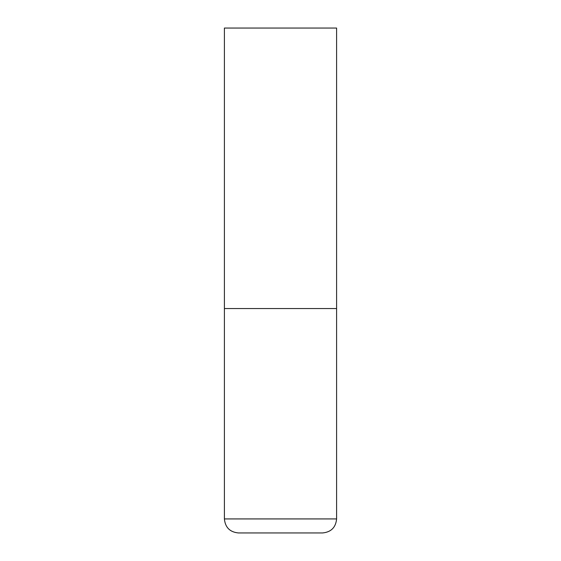 <?xml version="1.0" encoding="UTF-8"?>
<svg xmlns="http://www.w3.org/2000/svg" width="561" height="561" viewBox="0 0 561 561"><rect width="100%" height="100%" fill="white"/><g stroke="black" fill="none" stroke-linecap="round" stroke-linejoin="round"><path stroke-width="0.84" d="M224.4 518.925L336.6 518.925L336.6 308.55L224.4 308.55L336.6 308.55L336.6 28.05L224.4 28.05L224.4 518.925C225.227 527.445 229.905 532.116 238.425 532.95L280.5 532.95L238.425 532.95M336.6 518.925C335.773 527.445 331.095 532.116 322.575 532.95L280.5 532.95"/></g></svg>
